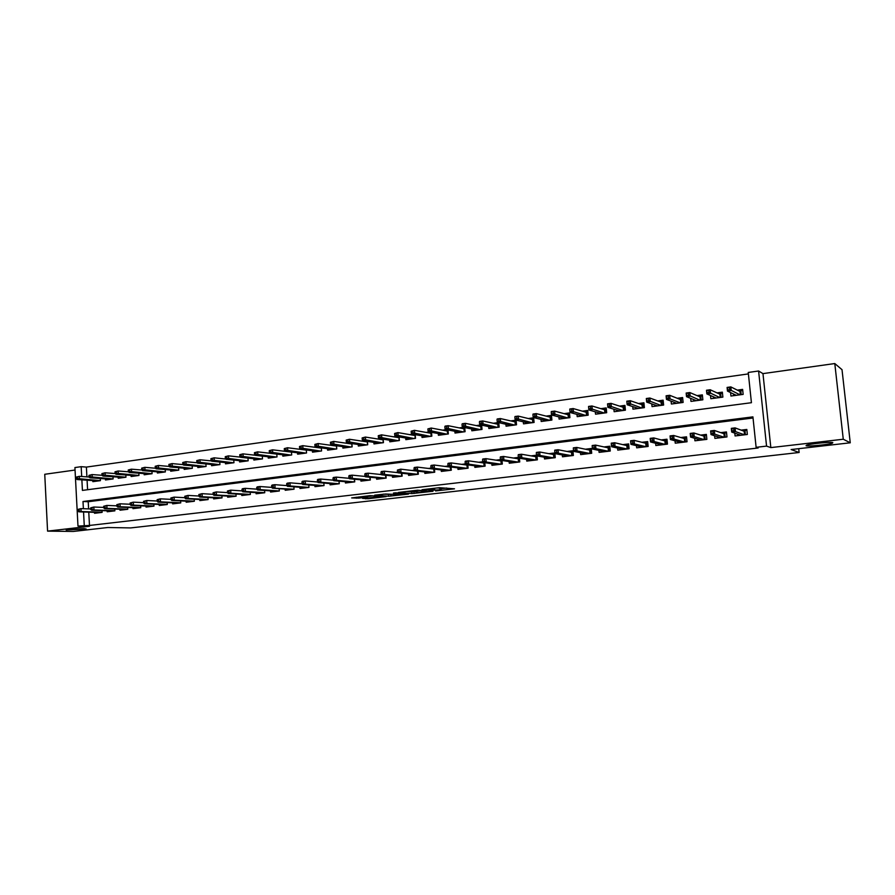 <?xml version="1.0" encoding="UTF-8"?>
<svg xmlns="http://www.w3.org/2000/svg" width="895" height="895" viewBox="0 0 895 895"><rect width="100%" height="100%" fill="white"/><g stroke="black" fill="none" stroke-linecap="round" stroke-linejoin="round"><path stroke-width="1.34" d="M435.563 490.941L454.503 488.827L439.4 487.685L422.037 489.722L433.214 489.084L434.657 489.431L428.918 490.359L440.944 489.766L435.563 490.941M83.951 528.609L66.196 530.008L86.155 529.001L83.951 528.609M832.831 442.656C831.578 441.66 809.975 443.741 806.507 445.184L806.037 445.732C807.558 446.683 828.703 444.647 832.316 443.193L832.831 442.656M362.564 498.358L368.002 498.728L386.17 496.602L369.948 495.662L351.668 497.911L358.772 498.112L367.084 497.117L364.153 496.669L372.544 495.964L382.02 496.803L362.564 498.358M88.773 512.141L89.478 525.454L77.977 526.092L74.923 467.559L81.176 466.675L81.691 476.498M850.25 442.801L843.269 439.232L834.789 363.549L842.016 369.68L850.25 442.801L791.135 449.547L799.123 452.49L130.748 527.916L107.792 527.513L73.289 531.451L47.569 531.127L89.433 526.294L77.977 526.092M834.789 363.549L762.965 373.618L770.83 447.601L843.269 439.232M770.83 447.601L766.556 446.113L756.118 447.321L752.919 416.869L83 501.502L83.38 508.707M89.478 525.454L758.143 447.992L756.118 447.321M411.879 493.592L432.967 491.277L417.517 490.203L398.364 492.451L411.879 493.592L411.745 491.892L414.519 491.713M408.467 494.118L388.631 496.233L374.725 495.17L385.532 494.018L393.375 494.331L399.338 493.592L393.442 493.067L395.59 492.821L408.444 493.827M75.057 470.043L44.75 474.283L47.569 531.127M301.391 449.357L300.832 449.424M316.729 447.265L315.857 447.388M332.258 445.162L331.038 445.318M347.965 443.025L346.41 443.238M363.873 440.866L361.96 441.123M379.972 438.673L377.701 438.986M396.261 436.458L393.632 436.816M412.763 434.22L409.742 434.623M429.466 431.949L426.065 432.408M446.37 429.656L442.577 430.171M463.498 427.329L459.292 427.899M480.839 424.968L476.218 425.595M498.392 422.585L493.358 423.268M505.899 424.241L506.078 426.21L516.516 424.801L516.113 420.18L510.709 420.907M523.34 421.836L523.519 423.861L534.091 422.451L533.677 417.786L528.285 418.524M540.994 419.386L541.184 421.489L551.891 420.057L551.477 415.369L546.073 416.108M558.883 416.902L559.073 419.095L569.914 417.641L569.488 412.919L564.096 413.658M576.984 414.385L577.197 416.656L588.172 415.19L587.735 410.447L582.354 411.174M595.332 411.834L595.544 414.195L606.676 412.707L606.228 407.93L600.847 408.657M613.903 409.228L614.138 411.7L625.404 410.19L624.945 405.39L619.575 406.117M632.72 406.587L632.966 409.172L644.389 407.639L643.919 402.806L638.549 403.533M651.784 403.891L652.052 406.61L663.62 405.066L663.139 400.199L657.78 400.926M671.105 401.15L671.384 404.025L683.109 402.448L682.616 397.548L677.269 398.275M690.671 398.364L690.974 401.396L702.855 399.796L702.351 394.874L697.004 395.59M710.496 395.5L710.831 398.722L722.869 397.111L722.354 392.155L717.018 392.871M734.795 433.146L735.086 435.954L747.347 434.478L746.822 429.455L741.149 430.148M714.613 435.753L714.881 438.393L726.975 436.939L726.46 431.938L720.766 432.643M694.688 438.304L694.934 440.799L706.871 439.367L706.368 434.399L700.64 435.104M675.02 440.81L675.255 443.182L687.036 441.761L686.543 436.827L680.793 437.532M655.621 443.271L655.845 445.52L667.457 444.121L666.976 439.221L661.204 439.926M636.468 445.688L636.681 447.836L648.148 446.448L647.678 441.593L641.872 442.298M617.572 448.059L617.763 450.118L629.084 448.753L628.626 443.92L622.797 444.636M598.912 450.398L599.091 452.378L610.267 451.024L609.819 446.225L603.968 446.941M580.486 452.691L580.665 454.604L591.696 453.273L591.248 448.496L585.386 449.212M562.306 454.962L562.474 456.797L573.359 455.477L572.923 450.733L567.038 451.46M544.35 457.188L544.507 458.967L555.258 457.669L554.833 452.948L548.926 453.675M526.618 459.392L526.763 461.104L537.38 459.829L537.045 455.935M509.11 461.563L509.255 463.218L519.738 461.954L519.413 458.218M491.814 463.7L491.948 465.31L502.308 464.057L501.994 460.466M474.742 465.803L474.865 467.369L485.09 466.138L484.799 462.681M457.871 467.884L457.994 469.405L468.096 468.186L467.817 464.863L468.063 468.197M441.201 469.931L441.325 471.419L451.304 470.222L451.035 467M424.745 471.956L424.856 473.41L434.713 472.224L434.467 469.114M408.478 473.958L408.59 475.379L418.323 474.205L418.088 471.195M392.413 475.927L392.513 477.315L402.135 476.151L401.911 473.242M376.538 477.885L376.638 479.239L386.148 478.087L385.924 475.267M360.842 479.809L360.942 481.13L370.34 480L370.127 477.248M345.347 481.7L345.436 482.998L354.722 481.879L354.521 479.217M330.02 483.58L330.11 484.855L339.283 483.747L339.093 481.152M314.872 485.437L314.962 486.679L324.024 485.582L323.845 483.065M299.903 487.272L299.993 488.491L308.954 487.406L308.775 484.956M285.102 489.073L285.192 490.27L294.052 489.207L293.884 486.813M270.48 490.863L270.558 492.037L279.318 490.986L279.162 488.648M256.015 492.63L256.093 493.783L264.752 492.742L264.596 490.471M241.717 494.376L241.795 495.517L250.354 494.476L250.208 492.261M227.576 496.11L227.654 497.217L236.112 496.199L235.978 494.029M213.603 497.81L213.67 498.907L222.038 497.9L221.904 495.774M199.775 499.499L199.842 500.585L208.121 499.578L207.987 497.508M186.104 501.166L186.171 502.229L194.349 501.245L194.226 499.209M172.578 502.811L172.645 503.863L180.745 502.889L180.622 500.898M159.209 504.444L159.265 505.474L167.275 504.511L167.164 502.565M145.986 506.055L146.042 507.073L153.962 506.122L153.851 504.209M132.896 507.655L132.952 508.651L140.784 507.711L140.683 505.832M119.952 509.233L120.008 510.217L127.761 509.289L127.661 507.443M107.143 510.788L107.199 511.761L114.873 510.844L114.773 509.042M753.042 417.987L88.225 501.726L88.605 508.897M536.553 455.197L531.048 455.868M518.418 457.412L513.383 458.027M500.506 459.605L495.953 460.164M482.83 461.764L478.736 462.267M465.378 463.901L461.719 464.348M448.138 466.015L444.927 466.407M431.121 468.096L428.336 468.443M414.318 470.155L411.946 470.446M397.716 472.191L395.747 472.426M381.315 474.193L379.748 474.384M365.126 476.185L363.941 476.319M349.117 478.143L348.323 478.232M102.019 510.609L102.119 512.376L94.534 513.294L94.478 512.332M748.399 373.909L86.39 467.089L86.904 476.867M87.084 480.201L87.587 489.722M730.588 392.592L730.946 396.026L743.152 394.393L742.626 389.392L737.301 390.119M498.772 422.664L499.153 427.139L488.838 428.515L488.681 426.613M481.655 425.136L482.013 429.432L471.822 430.797L471.676 428.951M464.74 427.575L465.076 431.703L455.018 433.057L454.873 431.267M448.026 429.969L448.35 433.952L438.416 435.283L438.27 433.549M431.524 432.319L431.826 436.167L422.015 437.487L421.881 435.798M415.213 434.646L415.504 438.36L405.804 439.658L405.681 438.013M399.103 436.928L399.383 440.519L389.795 441.806L389.672 440.206M383.183 439.176L383.44 442.667L373.976 443.931L373.853 442.365M367.442 441.403L367.7 444.781L358.336 446.034L358.224 444.502M351.892 443.584L352.138 446.862L342.886 448.104L342.774 446.605M336.531 445.744L336.755 448.932L327.615 450.151L327.514 448.686M321.339 447.88L321.562 450.968L312.523 452.176L312.422 450.744M306.325 449.972L306.537 452.982L297.61 454.179L297.509 452.781M291.479 452.053L291.692 454.973L282.854 456.159L282.764 454.783M276.812 454.089L277.002 456.942L268.276 458.117L268.187 456.774M262.313 456.114L262.492 458.889L253.867 460.052L253.777 458.732M247.971 458.106L248.15 460.824L239.614 461.965L239.524 460.668M233.785 460.075L233.953 462.726L225.518 463.856L225.439 462.581M219.767 462.021L219.935 464.606L211.589 465.724L211.511 464.471M205.906 463.946L206.063 466.463L197.806 467.57L197.728 466.351M192.19 465.836L192.335 468.309L184.18 469.405L184.113 468.197M178.631 467.716L178.776 470.132L170.699 471.217L170.632 470.02M165.217 469.573L165.351 471.933L157.375 472.996L157.307 471.833M151.949 471.397L152.083 473.712L144.184 474.775L144.117 473.623M138.826 473.209L138.949 475.469L131.14 476.52L131.073 475.39M125.837 474.999L125.96 477.214L118.241 478.254L118.174 477.136M112.994 476.767L113.117 478.937L105.476 479.966L105.409 478.87M100.285 478.512L100.408 480.649L92.845 481.667L92.789 480.581M799.123 452.49L798.72 448.686M86.39 467.089L81.176 466.675M81.87 479.854L82.418 490.404L751.431 402.705L748.242 372.454L758.591 371L766.556 446.113M762.965 373.618L758.591 371M83.548 511.974L84.253 525.354M88.225 501.726L83 501.502M441.269 489.811L440.799 488.043L440.944 489.766M437.241 487.943L440.799 488.043M441.179 488.67L446.683 488.032M406.531 491.467L411.745 491.892M429.365 491.545L418.446 490.404L411.633 491.254L419.956 492.16L429.365 491.545M390.846 494.42L390.858 496.121M383.149 494.152L390.723 494.432M396.798 494.868L405.178 494.152L399.483 493.827L393.543 494.555L396.798 494.868M733.62 395.668L733.441 393.945M739.046 390.981L742.738 390.477M740.355 394.762L740.008 391.462L740.791 390.746L741.205 394.65M727.635 389.884L729.716 389.605L729.503 387.557L727.422 387.837L727.467 391.093L727.098 387.423L730.835 386.908L731.215 390.589L727.467 391.093L736.294 395.31M729.716 389.605L739.941 394.818M729.503 387.557L730.835 386.908L740.008 391.462M737.614 434.142L737.771 435.63M746.911 430.294L744.953 430.529L745.39 434.713M744.539 434.813L744.17 431.267L744.953 430.529L742.884 430.786M733.967 430.663L733.755 428.604L731.662 428.862L731.875 430.92L733.967 430.663L735.466 431.591L731.707 432.05L731.327 428.358L735.086 427.888L735.466 431.591L744.45 434.825M733.755 428.604L735.086 427.888L744.17 431.267M731.875 430.92L731.707 432.05L740.791 435.261M713.595 398.353L713.427 396.798M718.864 393.722L722.466 393.229M720.229 397.469L719.882 394.192L720.665 393.476L721.068 397.358M706.972 392.704L709.03 392.424L708.818 390.388L706.77 390.667L706.86 393.901L706.491 390.254L710.171 389.75L710.552 393.397L706.86 393.901L716.179 398.006M709.03 392.424L719.781 397.525M708.818 390.388L710.171 389.75L719.882 394.192M693.826 401.005L693.681 399.584M698.95 396.418L702.463 395.937M700.36 400.132L700.024 396.877L700.819 396.161L701.21 400.02M686.599 395.478L688.624 395.21L688.423 393.185L686.398 393.464L686.521 396.664L686.163 393.039L689.799 392.547L690.157 396.172L686.521 396.664L696.344 400.669M688.624 395.21L699.89 400.199M688.423 393.185L689.799 392.547L700.024 396.877M674.315 403.623L674.192 402.325M679.305 399.08L682.728 398.611M676.743 403.298L666.462 399.394L666.104 395.791L669.695 395.299L680.435 399.528L681.218 398.823L681.598 402.649M668.296 395.948L666.305 396.216L666.495 398.23L668.498 397.951L668.296 395.948L669.695 395.299L670.053 398.901L680.267 402.828M668.498 397.951L670.053 398.901L666.462 399.394L666.495 398.23M680.759 402.761L680.435 399.528M655.062 406.207L654.95 405.01M659.917 401.71L663.251 401.251M661.416 405.357L661.092 402.146L661.886 401.441L662.255 405.245M646.671 400.926L648.64 400.658L648.45 398.667L646.481 398.935L646.671 402.09L646.324 398.51L649.871 398.029L650.217 401.609L646.671 402.09L657.433 405.894M648.64 400.658L660.89 405.424M648.45 398.667L649.871 398.029L661.092 402.146M717.51 436.693L717.656 438.058M726.539 432.777L724.737 433.001L725.163 437.152M724.312 437.252L723.954 433.728L724.737 433.001L722.589 433.258M713.181 433.214L712.979 431.166L710.921 431.412L711.122 433.46L713.181 433.214L714.702 434.131L710.999 434.578L710.619 430.909L714.333 430.45L714.702 434.131L724.223 437.263M712.979 431.166L714.333 430.45L723.954 433.728M711.122 433.46L710.999 434.578L720.609 437.7M697.675 439.199L697.798 440.452M706.446 435.238L704.79 435.44L705.215 439.557M704.365 439.669L704.007 436.156L704.79 435.44L702.564 435.708M692.685 435.72L692.484 433.683L690.448 433.941L690.649 435.966L692.685 435.72L694.229 436.626L690.571 437.073L690.202 433.426L693.86 432.979L694.229 436.626L704.264 439.68M692.484 433.683L693.86 432.979L704.007 436.156M690.649 435.966L690.571 437.073L700.707 440.105M678.086 441.66L678.209 442.824M686.622 437.655L685.111 437.834L685.525 441.94M684.675 442.04L684.328 438.561L685.111 437.834L682.818 438.125M672.469 438.203L672.268 436.178L670.265 436.424L670.467 438.449L672.469 438.203L674.024 439.098L670.422 439.534L670.064 435.91L673.666 435.473L674.024 439.098L684.574 442.052M672.268 436.178L673.666 435.473L684.328 438.561M670.467 438.449L670.422 439.534L681.05 442.477M658.765 444.077L658.865 445.162M667.066 440.049L665.69 440.217L666.093 444.289M665.242 444.39L664.907 440.922L665.69 440.217L663.318 440.497M652.522 440.642L652.332 438.639L650.352 438.886L650.542 440.888L652.522 440.642L654.1 441.526L650.542 441.962L650.195 438.371L653.753 437.923L654.1 441.526L665.142 444.401M652.332 438.639L653.753 437.923L664.907 440.922M650.542 440.888L650.542 441.962L661.662 444.815M636.065 408.758L635.953 407.661M640.775 404.305L644.02 403.858M642.319 407.919L642.006 404.719L642.8 404.025L643.158 407.807M627.104 403.6L629.051 403.332L628.861 401.352L626.914 401.62L627.149 404.741L626.813 401.184L630.304 400.714L630.651 404.272L627.149 404.741L638.359 408.456M629.051 403.332L641.782 407.997M628.861 401.352L630.304 400.714L642.006 404.719M639.69 446.448L639.791 447.455M647.756 442.398L646.526 442.555L646.917 446.605M646.067 446.706L645.731 443.26L646.526 442.555L644.087 442.846M632.854 443.059L632.664 441.056L630.706 441.302L630.897 443.293L632.854 443.059L634.443 443.931L630.93 444.356L630.595 440.787L634.107 440.351L634.443 443.931L645.955 446.717M632.664 441.056L634.107 440.351L645.731 443.26M630.897 443.293L630.93 444.356L642.532 447.131M617.304 411.275L617.214 410.257M621.891 406.856L625.046 406.431M623.468 410.447L623.166 407.27L623.96 406.576L624.318 410.335M607.806 406.229L609.719 405.972L609.54 404.003L607.615 404.26L607.884 407.359L607.56 403.835L611.005 403.354L611.341 406.889L607.884 407.359L619.541 410.984M609.719 405.972L622.909 410.525M609.54 404.003L611.005 403.354L623.166 407.27M620.861 448.787L620.951 449.737M628.704 444.725L627.596 444.86L627.988 448.887M627.138 448.988L626.813 445.576L627.596 444.86L625.102 445.173M613.433 445.43L613.254 443.45L611.33 443.696L611.509 445.665L613.433 445.43L615.044 446.303L611.587 446.728L611.251 443.17L614.72 442.745L615.044 446.303L627.026 448.999M613.254 443.45L614.72 442.745L626.813 445.576M611.509 445.665L611.587 446.728L623.636 449.413M598.789 413.758L598.699 412.819M603.241 409.384L606.318 408.97M604.863 412.953L604.572 409.787L605.356 409.104L605.702 412.83M588.574 406.878L588.753 408.825L590.655 408.567L590.465 406.621L588.552 406.442L591.953 405.972L592.277 409.485L588.876 409.944L600.948 413.468M590.655 408.567L604.282 413.031M590.465 406.621L591.953 405.972L604.572 409.787M588.876 409.944L588.753 408.825M602.268 451.091L602.357 451.975M609.898 447.03L608.924 447.142L609.305 451.147M608.455 451.248L608.141 447.847L608.924 447.142L606.351 447.455M592.199 446.046L592.378 448.015L594.28 447.78L594.101 445.811L592.166 445.531L595.578 445.106L595.913 448.641L608.331 451.259M594.101 445.811L595.578 445.106L608.141 447.847M594.28 447.78L595.913 448.641L592.49 449.055L604.998 451.662M592.378 448.015L592.49 449.055M580.508 416.22L580.43 415.336M584.838 411.879L587.836 411.476M586.505 415.414L586.214 412.271L586.997 411.588L587.344 415.302M569.779 409.451L569.958 411.387L571.827 411.141L571.648 409.194L569.802 409.015L573.158 408.556L573.471 412.047L570.115 412.494L582.611 415.94M571.827 411.141L585.889 415.493M571.648 409.194L573.158 408.556L586.214 412.271M570.115 412.494L569.958 411.387M583.92 453.362L583.999 454.201M591.326 449.29L590.487 449.402L590.857 453.373M590.006 453.474L589.693 450.095L590.487 449.402L587.858 449.715M573.326 448.373L573.505 450.33L575.384 450.095L575.205 448.138L573.337 447.858L576.704 447.433L577.029 450.946L589.883 453.485M575.205 448.138L576.704 447.433L589.693 450.095M575.384 450.095L577.029 450.946L573.65 451.36L586.594 453.888M573.505 450.33L573.65 451.36M562.463 418.636L562.384 417.82M566.658 414.34L569.578 413.949M568.37 417.842L568.079 414.732L568.873 414.049L569.209 417.73M551.242 411.991L551.409 413.926L553.255 413.669L553.076 411.745L551.286 411.555L554.598 411.096L554.911 414.564L551.6 415.011L564.488 418.368M553.255 413.669L567.732 417.931M553.076 411.745L554.598 411.096L568.079 414.732M551.6 415.011L551.409 413.926M565.797 455.6L565.875 456.383M573.001 451.539L572.285 451.617L572.643 455.566M571.804 455.667L571.491 452.311L572.285 451.617L569.589 451.953M554.699 450.666L554.878 452.613L556.724 452.378L556.556 450.442L554.743 450.151L558.077 449.737L558.39 453.228L571.67 455.689M556.556 450.442L558.077 449.737L571.491 452.311M556.724 452.378L558.39 453.228L555.057 453.631L568.414 456.081M554.878 452.613L555.057 453.631M544.641 421.03L544.574 420.27M548.713 416.779L551.566 416.388M550.459 420.247L550.179 417.148L550.973 416.466L551.298 420.135M532.928 414.508L533.096 416.421L534.919 416.175L534.751 414.251L533.017 414.061L536.295 413.613L536.597 417.059L533.319 417.506L546.61 420.762M534.919 416.175L549.81 420.337M534.751 414.251L536.295 413.613L550.179 417.148M533.319 417.506L533.096 416.421M547.908 457.804L547.975 458.542M554.9 453.743L554.307 453.821L554.665 457.737M553.815 457.837L553.524 454.503L554.307 453.821L551.555 454.157M536.318 452.937L536.485 454.861L538.309 454.638L538.141 452.713L536.396 452.411L539.685 452.009L539.987 455.477L553.692 457.86M538.141 452.713L539.685 452.009L553.524 454.503M538.309 454.638L539.987 455.477L536.698 455.879L550.47 458.24M536.485 454.861L536.698 455.879M527.043 423.391L526.976 422.675M531.003 419.173L533.767 418.804M532.782 422.619L532.503 419.542L533.297 418.871L533.621 422.507M514.86 416.981L515.028 418.882L516.818 418.636L516.661 416.734L514.983 416.533L518.216 416.097L518.507 419.52L515.285 419.956L528.945 423.134M516.818 418.636L532.111 422.708M516.661 416.734L518.216 416.097L532.503 419.542M515.285 419.956L515.028 418.882M530.243 459.974L530.31 460.679M537.011 455.924L536.91 459.885M536.071 459.985L535.769 456.674L536.564 455.98L533.756 456.327M518.171 455.175L518.328 457.088L520.14 456.864L519.973 454.951L518.283 454.649L521.528 454.246L521.83 457.692L535.926 459.996M519.973 454.951L521.528 454.246L535.769 456.674M520.14 456.864L521.83 457.692L518.585 458.083L532.76 460.388M518.328 457.088L518.585 458.083M509.658 425.729L509.602 425.058M513.506 421.545L516.202 421.187M515.319 424.968L515.05 421.903L515.844 421.232L516.158 424.856M497.016 419.431L497.184 421.321L498.951 421.075L498.795 419.184L497.184 418.983L500.372 418.547L500.663 421.948L497.475 422.373L511.504 425.472M498.951 421.075L514.625 425.058M498.795 419.184L500.372 418.547L515.05 421.903M497.475 422.373L497.184 421.321M512.801 462.122L512.857 462.782M519.044 458.162L519.368 461.999M518.91 458.139L516.169 458.475M500.249 457.379L500.417 459.28L502.196 459.068L502.039 457.155L500.406 456.853L503.605 456.461L503.907 459.885L518.395 462.122M518.529 462.1L518.25 458.811L503.605 456.461L502.039 457.155M502.196 459.068L503.907 459.885L500.697 460.276L515.263 462.491M500.417 459.28L500.697 460.276M518.999 458.15L518.25 458.811M492.496 428.023L492.44 427.407M496.222 423.894L498.851 423.536M498.067 427.284L497.81 424.241L498.604 423.57L498.907 427.172M479.407 421.836L479.563 423.727L481.32 423.48L481.163 421.601L479.597 421.388L482.752 420.963L483.031 424.342L479.888 424.767L494.275 427.788M481.32 423.48L497.363 427.374M481.163 421.601L482.752 420.963L497.81 424.241M479.888 424.767L479.563 423.727M495.561 464.236L495.617 464.863M501.748 460.433L502.061 464.091M501.032 460.321L498.806 460.601M482.573 459.56L482.729 461.451L484.486 461.238L484.329 459.336L482.752 459.034L485.918 458.643L486.209 462.044L501.077 464.214M501.222 464.192L500.943 460.914L485.918 458.643L484.329 459.336M484.486 461.238L486.209 462.044L483.043 462.435L497.978 464.583M482.729 461.451L483.043 462.435M501.536 460.399L500.943 460.914M475.536 430.305L475.491 429.723M479.161 426.199L481.711 425.852M481.04 429.566L480.783 426.535L481.577 425.875L481.868 429.455M462.021 424.23L462.167 426.098L463.901 425.863L463.744 423.984L462.245 423.771L465.355 423.346L465.635 426.714L462.525 427.128L477.27 430.07M463.901 425.863L480.313 429.667M463.744 423.984L465.355 423.346L480.783 426.535M462.525 427.128L462.167 426.098M478.545 466.317L478.601 466.921M484.665 462.659L484.956 466.161M483.378 462.48L481.655 462.693M465.109 461.708L465.266 463.588L467 463.375L466.843 461.496L465.109 461.708L465.333 461.182L468.454 460.802L468.734 464.181L483.971 466.273M484.117 466.261L483.848 463.006L468.454 460.802L466.843 461.496M467 463.375L468.734 464.181L465.613 464.561L480.917 466.642M465.266 463.588L465.613 464.561M462.301 428.492L464.785 428.146M464.214 431.826L463.968 428.817L464.751 428.157L465.042 431.714M444.849 426.579L444.994 428.436L446.706 428.202L446.549 426.344L445.106 426.121L448.171 425.707L448.451 429.041L445.374 429.466L460.455 432.33M446.706 428.202L463.465 431.927M446.549 426.344L448.171 425.707L463.968 428.817M445.374 429.466L444.994 428.436M461.731 468.376L461.775 468.958M465.959 464.606L464.718 464.762M447.869 463.834L448.015 465.702L449.737 465.489L449.581 463.621L447.869 463.834L448.126 463.308L451.203 462.928L451.472 466.284L467.078 468.309M467.224 468.298L466.955 465.064L451.203 462.928L449.581 463.621M449.737 465.489L451.472 466.284L448.395 466.664L464.057 468.678M448.015 465.702L448.395 466.664M445.643 430.741L448.059 430.417L447.355 431.066L447.589 434.053M427.888 428.906L428.034 430.752L429.723 430.517L429.578 428.671L427.888 428.906L431.211 428.034L431.479 431.356L428.448 431.77L443.864 434.556M429.723 430.517L446.829 434.153M429.578 428.671L431.211 428.034L447.355 431.066M428.448 431.77L428.034 430.752M448.753 466.709L447.992 466.798M430.842 465.937L430.987 467.794L432.688 467.582L432.531 465.724L430.842 465.937L431.133 465.4L434.176 465.031L434.433 468.365L450.386 470.334M450.543 470.311L450.274 467.1L434.176 465.031L432.531 465.724M432.688 467.582L434.433 468.365L431.39 468.745L447.399 470.692M430.987 467.794L431.39 468.745M429.197 432.967L431.547 432.654M411.141 431.2L411.286 433.035L412.953 432.811L412.808 430.976L411.141 431.2L414.452 430.327L414.721 433.627L411.722 434.041L427.463 436.76M412.953 432.811L430.394 436.357M431.177 436.257L430.931 433.281L431.558 432.766M412.808 430.976L414.452 430.327L430.931 433.281M411.722 434.041L411.286 433.035M414.027 468.007L414.172 469.853L415.839 469.651L415.705 467.794L414.027 468.007L414.34 467.481L417.35 467.1L417.607 470.423L433.896 472.325M434.053 472.303L433.795 469.103L417.35 467.1L415.705 467.794M415.839 469.651L417.607 470.423L414.609 470.792L430.954 472.672M414.172 469.853L414.609 470.792L400.736 469.159L400.994 472.459L417.607 474.283M412.942 435.171L415.235 434.869M394.606 433.471L394.74 435.294L396.384 435.071L396.25 433.236L394.606 433.471L397.906 432.598L398.163 435.887L395.21 436.29L411.252 438.93M396.384 435.071L414.161 438.539M414.956 438.438L415.246 435.048M396.25 433.236L397.906 432.598L414.721 435.485M395.21 436.29L394.74 435.294M417.775 474.272L417.529 471.128M397.425 470.054L400.736 469.159L397.425 470.054L397.559 471.889L399.215 471.687L399.069 469.853M399.215 471.687L400.994 472.459L398.029 472.817L414.698 474.641M397.559 471.889L398.029 472.817M396.888 437.353L399.114 437.051M378.261 435.708L378.395 437.521L380.028 437.297L379.883 435.485L378.261 435.708L381.561 434.847L381.818 438.102L378.887 438.505L395.243 441.078M380.028 437.297L398.107 440.698M398.924 440.586L399.125 437.286M379.883 435.485L381.561 434.847L398.7 437.644M378.887 438.505L378.395 437.521M381.024 472.079L381.158 473.902L382.791 473.701L382.646 471.878L381.024 472.079L381.393 471.542L384.335 471.184L384.581 474.462L401.508 476.229M401.676 476.207L401.441 473.186M382.646 471.878L384.335 471.184L397.951 472.672M382.791 473.701L384.581 474.462L381.65 474.82L398.633 476.576M381.158 473.902L381.65 474.82M381.013 439.501L383.183 439.21M362.128 437.923L362.262 439.725L363.862 439.501L363.728 437.7L362.128 437.923L365.417 437.062L365.663 440.306L362.777 440.698L379.424 443.204M363.862 439.501L382.254 442.824M383.082 442.712L383.205 439.512M363.728 437.7L365.417 437.062L382.859 439.792M362.777 440.698L362.262 439.725M364.824 474.07L364.959 475.883L366.57 475.681L366.435 473.869L364.824 474.07L365.227 473.533L368.125 473.175L368.371 476.442L385.611 478.154M385.779 478.131L385.555 475.223M366.435 473.869L368.125 473.175L381.516 474.574M366.57 475.681L368.371 476.442L365.473 476.8L382.769 478.489M364.959 475.883L365.473 476.8M365.339 441.627L367.241 441.369M346.175 440.105L346.309 441.895L347.898 441.683L347.763 439.892L346.175 440.105L349.464 439.255L349.71 442.477L346.857 442.857L363.784 445.296M347.898 441.683L366.592 444.927M367.431 444.815L367.465 441.705M347.763 439.892L349.464 439.255L367.207 441.906M346.857 442.857L346.309 441.895M348.815 476.039L348.949 477.84L350.538 477.65L350.404 475.849L348.815 476.039L349.251 475.513L352.115 475.156L352.35 478.4L369.892 480.044M370.071 480.022L369.859 477.225M350.404 475.849L352.115 475.156L365.272 476.453M350.538 477.65L352.35 478.4L349.486 478.747L367.084 480.391M348.949 477.84L349.486 478.747M349.844 443.73L351.399 443.517M330.423 442.264L330.557 444.043L332.123 443.83L331.989 442.052L330.423 442.264L333.712 441.414L333.936 444.614L331.128 445.005L348.334 447.377M332.123 443.83L351.108 447.008M351.959 446.885L351.914 443.864M331.989 442.052L333.712 441.414L351.746 443.998M331.128 445.005L330.557 444.043M333.007 477.986L333.13 479.787L334.708 479.586L334.573 477.796L333.007 477.986L333.466 477.46L336.296 477.113L336.52 480.335L354.364 481.924M354.543 481.902L354.342 479.205M334.573 477.796L336.296 477.113L349.229 478.322M334.708 479.586L336.52 480.335L333.701 480.682L351.59 482.26M333.13 479.787L333.701 480.682M334.529 445.799L335.737 445.643M314.861 444.401L314.984 446.169L316.539 445.956L316.416 444.188L314.861 444.401L318.139 443.551L318.363 446.739L315.577 447.12L333.063 449.424M316.539 445.956L335.804 449.055M336.677 448.943L336.542 446.001M316.416 444.188L318.139 443.551L336.464 446.068M315.577 447.12L314.984 446.169M317.378 479.921L317.501 481.7L319.056 481.51L318.933 479.72L317.378 479.921L317.87 479.384L320.667 479.038L320.891 482.237L339.015 483.781M339.194 483.759L339.004 481.141M318.933 479.72L320.667 479.038L333.376 480.167M319.056 481.51L320.891 482.237L318.094 482.584L336.274 484.106M317.501 481.7L318.094 482.584M319.392 447.858L320.265 447.735M299.489 446.504L299.612 448.272L301.134 448.059L301.011 446.292L299.489 446.504L302.756 445.665L302.98 448.831L300.228 449.2L317.971 451.449M301.134 448.059L320.678 451.091M301.011 446.292L302.756 445.665L321.361 448.115M300.228 449.2L299.612 448.272M301.939 481.823L302.074 483.591L303.606 483.401L303.483 481.633L301.939 481.823L302.454 481.286L305.217 480.939L305.441 484.128L323.845 485.605M303.483 481.633L305.217 480.939L317.714 482.002M303.606 483.401L305.441 484.128L302.678 484.464L321.137 485.94M302.074 483.591L302.678 484.464M304.423 449.883L304.982 449.805M284.286 448.585L284.409 450.342L285.919 450.129L285.796 448.384L284.286 448.585L287.552 447.746L287.765 450.901L285.046 451.27L303.047 453.452M285.919 450.129L305.721 453.094M285.796 448.384L287.552 447.746L306.336 450.118M285.046 451.27L284.409 450.342M269.272 450.644L269.384 452.389L270.883 452.188L270.76 450.442L269.272 450.644L272.527 449.816L272.74 452.937L270.044 453.306L288.302 455.432M270.883 452.188L290.942 455.074M270.76 450.442L272.527 449.816L291.49 452.109M270.044 453.306L269.384 452.389M254.426 452.68L254.538 454.414L256.015 454.212L255.903 452.478L254.426 452.68L257.67 451.852L257.883 454.962L255.22 455.32L273.725 457.39M256.015 454.212L276.331 457.032M255.903 452.478L257.67 451.852L270.033 453.284M255.22 455.32L254.538 454.414M306.135 487.741L287.452 486.332L290.181 485.996L308.853 487.417M286.691 483.703L286.814 485.459L288.335 485.269L288.212 483.513L286.691 483.703L287.228 483.166L289.958 482.83L302.23 483.815M288.212 483.513L289.958 482.83L290.181 485.996L288.335 485.269M286.814 485.459L287.452 486.332M291.356 489.531L272.393 488.167L294.03 489.207M271.621 485.56L271.733 487.305L273.232 487.126L273.12 485.37L271.621 485.56L272.181 485.023L274.877 484.687L286.926 485.605M273.12 485.37L274.877 484.687L275.089 487.842L273.232 487.126M271.733 487.305L272.393 488.167M256.72 487.395L256.843 489.129L258.319 488.95L258.207 487.204L256.72 487.395L257.312 486.858L259.975 486.533L260.188 489.654L279.318 490.975M258.207 487.204L259.975 486.533L271.8 487.383M258.319 488.95L260.188 489.654L257.514 489.979L276.756 491.288M256.843 489.129L257.514 489.979M239.759 454.694L239.871 456.416L241.326 456.215L241.214 454.492L239.759 454.694L242.992 453.866L243.194 456.965L240.576 457.311L259.304 459.325M241.326 456.215L261.888 458.978M241.214 454.492L242.992 453.866L255.142 455.219M240.576 457.311L239.871 456.416M241.997 489.207L242.109 490.941L243.574 490.762L243.462 489.028L241.997 489.207L242.612 488.67L245.241 488.346L245.443 491.456L264.752 492.72M243.462 489.028L245.241 488.346L256.854 489.151M243.574 490.762L245.443 491.456L242.813 491.78L262.302 493.033M242.109 490.941L242.813 491.78M225.26 456.685L225.361 458.397L226.804 458.195L226.703 456.484L225.26 456.685L228.482 455.857L228.684 458.934L226.088 459.28L245.051 461.238M226.804 458.195L247.602 460.891M226.703 456.484L228.482 455.857L240.431 457.132M226.088 459.28L225.361 458.397M227.442 490.997L227.554 492.72L229.008 492.541L228.896 490.818L227.442 490.997L230.686 490.147L230.876 493.234L250.354 494.443M228.896 490.818L230.686 490.147L242.109 490.896M229.008 492.541L230.876 493.234L228.281 493.559L248.004 494.767M227.554 492.72L228.281 493.559M210.918 458.643L211.03 460.354L212.451 460.153L212.35 458.453L210.918 458.643L214.14 457.826L214.341 460.88L211.768 461.238L230.955 463.129M212.451 460.153L233.483 462.793M212.35 458.453L214.14 457.826L225.887 459.034M211.768 461.238L211.03 460.354M213.066 492.776L213.167 494.487L214.599 494.308L214.487 492.597L213.066 492.776L216.288 491.926L216.489 495.002L236.112 496.143M214.487 492.597L216.288 491.926L227.554 492.619M214.599 494.308L216.489 495.002L213.905 495.315L233.875 496.468M213.167 494.487L213.905 495.315M196.755 460.589L196.855 462.279L198.265 462.089L198.164 460.399L196.755 460.589L199.965 459.773L200.156 462.816L197.616 463.162L217.015 464.997M198.265 462.089L219.521 464.662M198.164 460.399L199.965 459.773L211.5 460.914M197.616 463.162L196.855 462.279M198.835 494.521L198.947 496.222L200.357 496.054L200.256 494.353L198.835 494.521L202.057 493.671L202.248 496.736L222.038 497.833M200.256 494.353L202.057 493.671L213.155 494.331M200.357 496.054L202.248 496.736L199.708 497.049L219.901 498.157M198.947 496.222L199.708 497.049M182.737 462.514L182.837 464.192L184.236 464.002L184.135 462.323L182.737 462.514L185.947 461.697L186.138 464.718L183.62 465.064L203.232 466.843M184.236 464.002L205.705 466.519M184.135 462.323L185.947 461.697L197.28 462.771M183.62 465.064L182.837 464.192M184.784 496.255L184.885 497.944L186.283 497.777L186.182 496.087L184.784 496.255L187.995 495.416L188.185 498.459L208.11 499.511M186.182 496.087L187.995 495.416L198.936 496.031M186.283 497.777L188.185 498.459L185.668 498.761L206.074 499.824M184.885 497.944L185.668 498.761M168.886 464.404L168.987 466.082L170.363 465.892L170.263 464.225L168.886 464.404L172.086 463.599L172.265 466.608L169.793 466.944L189.606 468.678M170.363 465.892L192.045 468.353M170.263 464.225L172.086 463.599L183.218 464.617M169.793 466.944L168.987 466.082M170.878 497.967L170.979 499.656L172.366 499.488L172.265 497.799L170.878 497.967L174.089 497.128L174.268 500.16L194.349 501.155M172.265 497.799L174.089 497.128L184.873 497.698M172.366 499.488L174.268 500.16L171.784 500.462L192.403 501.48M170.979 499.656L171.784 500.462M155.193 466.284L155.294 467.951L156.647 467.761L156.558 466.105L155.193 466.284L158.381 465.478L158.56 468.465L156.11 468.801L176.125 470.49M156.647 467.761L178.541 470.166M156.558 466.105L158.381 465.478L169.323 466.44M156.11 468.801L155.294 467.951M157.14 499.667L157.24 501.334L158.605 501.166L158.505 499.499L157.14 499.667L160.339 498.828L160.518 501.838L180.734 502.789M158.505 499.499L160.339 498.828L170.967 499.365M158.605 501.166L160.518 501.838L158.057 502.14L178.888 503.113M157.24 501.334L158.057 502.14M141.645 468.141L141.746 469.797L143.088 469.618L142.999 467.962L141.645 468.141L144.833 467.335L145.001 470.311L142.585 470.647L162.789 472.28M143.088 469.618L165.172 471.956M142.999 467.962L144.833 467.335L155.573 468.242M142.585 470.647L141.746 469.797M143.547 501.334L143.648 503.001L144.99 502.833L144.9 501.178L143.547 501.334L146.735 500.506L146.914 503.493L167.275 504.411M144.9 501.178L146.735 500.506L157.218 501.01M144.99 502.833L146.914 503.493L144.475 503.795L165.519 504.724M143.648 503.001L144.475 503.795M128.254 469.976L128.343 471.631L129.674 471.441L129.585 469.797L128.254 469.976L131.431 469.17L131.599 472.135L129.204 472.459L149.599 474.048M129.674 471.441L151.96 473.723M129.585 469.797L131.431 469.17L141.969 470.032M129.204 472.459L128.343 471.631M130.111 503.001L130.2 504.646L131.543 504.489L131.442 502.833L130.111 503.001L133.299 502.162L133.467 505.138L153.951 506.011M131.442 502.833L133.299 502.162L143.625 502.632M131.543 504.489L133.467 505.138L131.062 505.44L152.295 506.324M130.2 504.646L131.062 505.44M115.007 471.799L115.097 473.433L116.417 473.254L116.328 471.62L115.007 471.799L118.174 470.994L118.341 473.936L115.97 474.26L136.543 475.793M116.417 473.254L138.882 475.48M116.328 471.62L118.174 470.994L128.522 471.799M115.97 474.26L115.097 473.433M116.82 504.635L116.909 506.279L118.23 506.122L118.14 504.467L116.82 504.635L119.997 503.807L120.165 506.771L140.784 507.588M118.14 504.467L119.997 503.807L130.178 504.243M118.23 506.122L120.165 506.771L117.782 507.062L139.206 507.901M116.909 506.279L117.782 507.062M101.907 473.589L101.996 475.223L103.294 475.044L103.216 473.41L101.907 473.589L105.073 472.795L105.23 475.726L102.88 476.039L123.644 477.527M103.294 475.044L125.949 477.214M103.216 473.41L105.073 472.795L115.231 473.556M102.88 476.039L101.996 475.223M103.675 506.257L103.764 507.89L105.073 507.733L104.983 506.089L103.675 506.257L106.841 505.429L107.008 508.371L127.75 509.154M104.983 506.089L106.841 505.429L116.887 505.832M105.073 507.733L107.008 508.371L104.648 508.662L126.262 509.468M103.764 507.89L104.648 508.662M88.952 475.368L89.041 476.99L90.328 476.811L90.238 475.189L88.952 475.368L92.107 474.574L92.263 477.482L89.936 477.807L110.868 479.239M90.328 476.811L113.117 478.937M90.238 475.189L92.107 474.574L102.075 475.29M89.936 477.807L89.041 476.99M90.675 507.857L90.764 509.479L92.051 509.322L91.972 507.7L90.675 507.857L93.841 507.029L93.997 509.96L114.862 510.698M91.972 507.7L93.841 507.029L103.742 507.409M92.051 509.322L93.997 509.96L91.67 510.251L113.464 511.011M90.764 509.479L91.67 510.251M76.131 477.124L76.22 478.736L77.496 478.568L77.406 476.945L76.131 477.124L79.286 476.33L79.431 479.228L77.138 479.541L98.237 480.939M77.496 478.568L100.408 480.626M77.406 476.945L79.286 476.33L89.064 477.013M77.138 479.541L76.22 478.736M77.82 509.445L77.899 511.056L79.185 510.9L79.096 509.277L77.82 509.445L80.975 508.617L81.121 511.537L102.108 512.231M79.096 509.277L80.975 508.617L90.731 508.975M79.185 510.9L81.121 511.537L78.827 511.817L100.788 512.544M77.899 511.056L78.827 511.817M439.747 487.943L439.881 489.677M434.232 488.278L434.299 489.185M433.169 488.401L433.214 489.084M413.982 491.78L414.116 493.481M388.497 494.555L388.631 496.233M399.427 493.123L399.483 493.827M358.682 496.96L358.772 498.112M356.434 497.217L356.512 498.224M367.923 497.754L368.002 498.728M365.708 498L365.775 498.839M832.238 442.522L832.316 443.193M434.556 488.245L434.634 489.229"/></g></svg>
